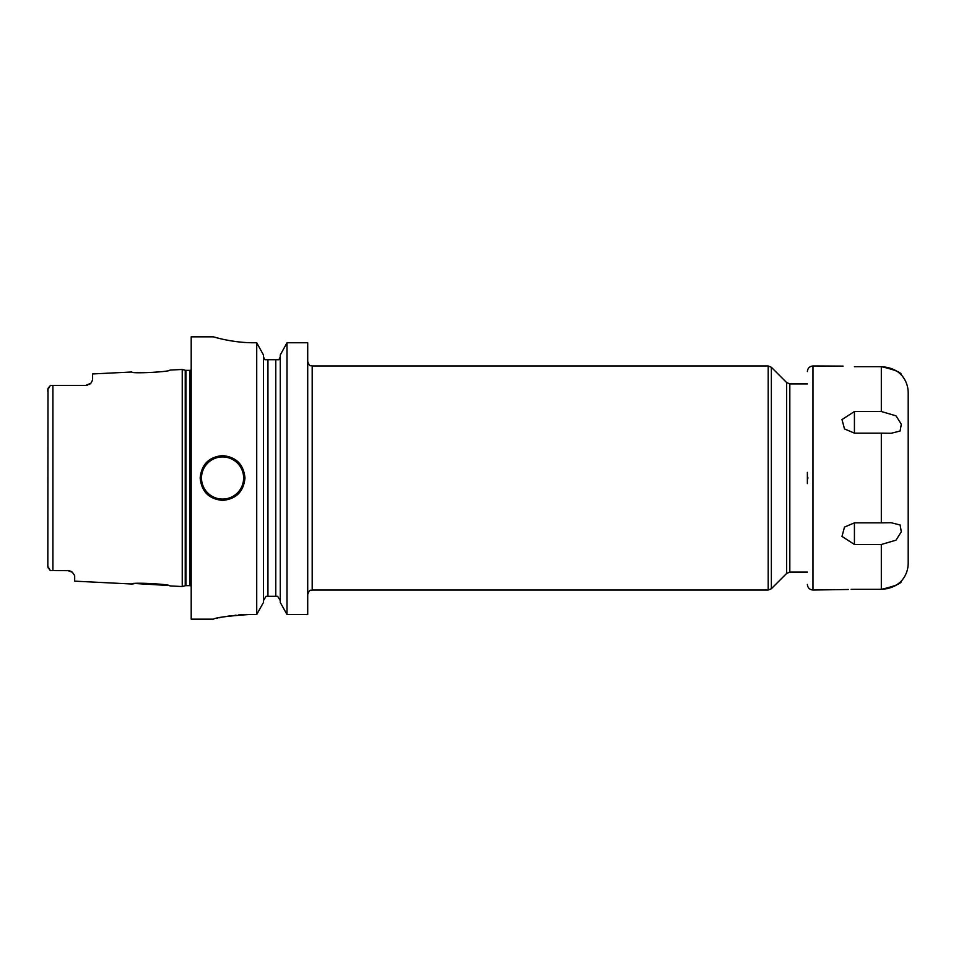 <?xml version="1.0" encoding="UTF-8"?>
<svg xmlns="http://www.w3.org/2000/svg" width="956" height="956" viewBox="0 0 956 956"><rect width="100%" height="100%" fill="white"/><g stroke="black" fill="none" stroke-linecap="round" stroke-linejoin="round"><path stroke-width="1.43" d="M169.917 370.08C171.291 371.824 130.554 373.927 131.82 371.992C130.506 373.916 171.303 371.824 169.917 370.08L182.238 369.458L182.238 586.542L169.917 585.92C171.267 584.164 130.47 582.085 131.82 584.008L133.959 583.758M70.015 570.947L69.967 570.935A6.716 6.716 0 0 0 68.641 570.66L50.381 570.613L49.27 569.489M67.972 570.624A6.716 6.716 0 0 1 69.979 570.935A6.716 6.716 0 0 0 67.972 570.624L72.393 572.285L74.688 575.608L74.688 581.152L131.82 584.008M72.393 572.285A6.716 6.716 0 0 0 71.855 571.867A6.716 6.716 0 0 1 72.393 572.285A6.716 6.716 0 0 0 71.855 571.867L71.27 571.497A6.716 6.716 0 0 0 70.648 571.186A6.716 6.716 0 0 1 71.27 571.497A6.716 6.716 0 0 0 70.648 571.186M167.706 585.442L135.895 583.566M47.824 566.729L48.003 388.554M47.8 564.685L47.8 566.37L50.381 570.613M50.811 570.624L52.903 570.624L52.903 385.376L50.381 385.388L47.8 389.63L47.8 391.315M48.302 568.091L48.027 567.482M48.326 387.873L48.732 387.216M90.784 383.26A6.716 6.716 0 0 1 90.414 383.619A6.716 6.716 0 0 0 91.274 382.675L92.613 379.879L91.274 382.675A6.716 6.716 0 0 1 90.414 383.619A6.716 6.716 0 0 0 90.784 383.26L85.897 385.376L50.811 385.376M86.661 385.328L87.414 385.196A6.716 6.716 0 0 1 86.638 385.328A6.716 6.716 0 0 0 87.39 385.196A6.716 6.716 0 0 1 86.638 385.328A6.716 6.716 0 0 0 87.39 385.196M88.908 384.659A6.716 6.716 0 0 0 88.956 384.635A6.716 6.716 0 0 1 88.908 384.659A6.716 6.716 0 0 0 88.956 384.635A6.716 6.716 0 0 1 88.908 384.659L89.613 384.252A6.716 6.716 0 0 0 90.223 383.786L90.354 383.679M131.82 371.992L92.613 373.951L92.613 379.879M52.903 385.376L85.897 385.376L52.903 385.376M90.223 383.786A6.716 6.716 0 0 1 89.601 384.252A6.716 6.716 0 0 0 90.223 383.786A6.716 6.716 0 0 1 89.601 384.252M213.379 336.847L191.2 336.847L191.2 619.165L213.379 619.165M248.608 342.654L253.794 342.75C232.451 342.929 212.638 336.596 213.379 336.847C212.638 336.596 232.463 342.929 253.794 342.75L256.722 342.75L256.722 614.505L249.313 614.505C227.791 616.034 215.817 617.576 213.379 619.153C215.817 617.576 227.791 616.034 249.313 614.505L246.588 614.541M243.613 614.624L238.653 614.923M236.06 615.15L234.997 615.258M231.471 615.676L227.456 616.25M225.377 616.596L223.596 616.907M220.896 617.433L219.342 617.755M217.801 618.102L216.211 618.472M244.975 478C243.637 491.611 236.168 499.08 222.569 500.406C208.97 499.068 201.501 491.599 200.163 478C201.501 464.389 208.97 456.92 222.569 455.594C236.168 456.932 243.637 464.401 244.975 478M263.462 600.559L266.079 596.305L267.943 596.305L267.943 359.695L264.872 359.695L263.462 356.851M280.263 356.851L278.853 359.695L275.782 359.695L275.782 596.305L277.646 596.305L266.079 596.305M263.569 357.903L264.872 359.695M307.713 342.75L287.003 342.75L280.263 354.975L287.003 342.75L287.003 614.505L280.263 602.411L287.003 614.505L307.713 614.505L307.713 342.75L287.003 342.75M263.462 354.975L256.722 342.75L263.462 354.975L263.462 602.411L256.722 614.505L263.462 602.411M277.646 596.305L280.263 600.559L277.646 596.305M267.943 359.695L278.853 359.695L280.156 357.903M213.379 336.835L218.936 338.328M223.381 339.368L227.875 340.288M228.006 340.312L229.5 340.587M280.263 602.411L280.263 354.975M807.82 477.271L807.82 478.729M881.312 433.152L854.425 433.152L844.495 428.921L841.997 419.565L854.425 411.51L881.312 411.51L896.035 415.836L901.317 424.273L900.074 431.036L891.112 433.295L881.312 433.152L881.312 522.848L891.112 522.705L900.086 524.975L901.305 531.751L896.011 540.176L881.312 544.49L881.312 589.326C895.019 586.183 901.747 583.375 901.484 580.913C902.309 579.181 897.744 588.298 881.312 589.326L854.425 589.326C836.392 590.211 836.392 590.211 854.425 589.326L854.162 589.338M854.126 589.338L851.139 589.374M848.342 589.494L812.97 590.031C809.577 589.697 807.701 587.832 807.366 584.427M881.312 544.49L854.425 544.49L841.997 536.412L844.495 527.079L854.425 522.848L854.425 544.49M881.312 522.848L854.425 522.848M901.556 375.158C905.906 380.249 908.128 386.152 908.2 392.856L908.2 563.144C908.128 569.848 905.906 575.751 901.556 580.842M899.381 582.825L897.72 584.08M891.733 587.331L887.072 588.729M881.312 411.51L881.312 366.674C895.019 369.817 901.747 372.625 901.484 375.087C902.309 376.819 897.732 367.69 881.312 366.674L854.425 366.674C836.392 365.79 836.392 365.79 854.425 366.674M812.97 590.031L812.97 365.969L843.084 366.112M807.366 483.605L807.366 472.395M182.238 586.542L185.237 585.729L185.237 370.271L182.238 369.458M185.237 585.729L185.942 585.646L185.942 370.354L185.237 370.271M185.942 585.646L189.85 585.646L189.85 370.354L185.942 370.354M307.713 361.488C309.84 367.618 310.867 365.108 312.194 365.969L312.194 590.031C310.867 590.892 309.84 588.382 307.713 594.513M768.194 590.031L768.194 365.969L771.361 367.283L771.361 588.717L768.194 590.031L312.194 590.031M771.361 367.283L786.657 382.579L786.657 573.421L771.361 588.717M786.657 382.579L789.823 383.894L789.823 572.106L807.366 572.106M222.569 499.068A21.056 21.056 0 0 1 201.501 478A21.056 21.056 0 0 1 222.569 456.944A21.056 21.056 0 0 1 243.625 478A21.056 21.056 0 0 1 222.569 499.068M854.425 411.51L854.425 433.152M189.85 585.646L191.2 586.004M189.85 370.354L191.2 369.996M312.194 365.969L768.194 365.969M786.657 573.421L789.823 572.106M789.823 383.894L807.366 383.894M812.97 365.969C809.577 366.303 807.701 368.168 807.366 371.573"/></g></svg>
